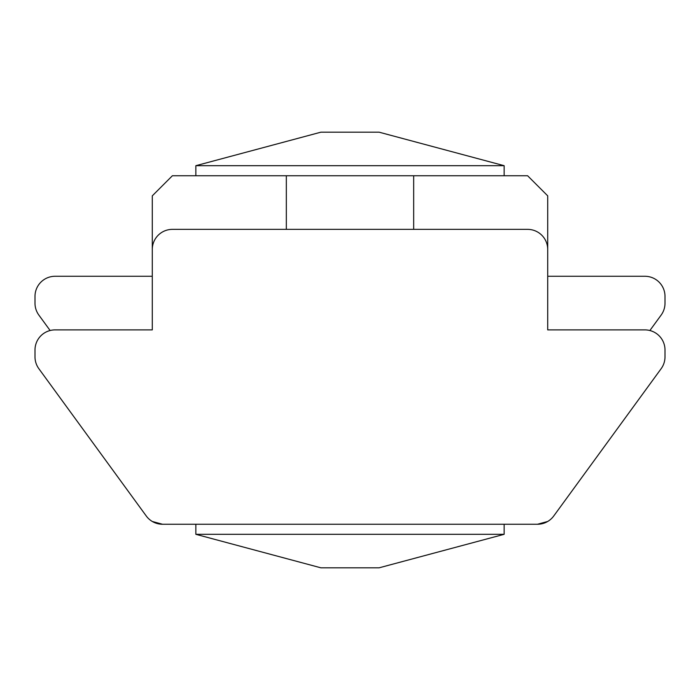 <?xml version="1.0" encoding="UTF-8"?>
<svg xmlns="http://www.w3.org/2000/svg" width="700" height="700" viewBox="0 0 700 700"><rect width="100%" height="100%" fill="white"/><g stroke="black" fill="none" stroke-linecap="round" stroke-linejoin="round"><path stroke-width="1.05" d="M649.88 330.523L661.141 315.079A20.108 20.108 0 0 0 665 303.231L665 296.38A20.108 20.108 0 0 0 644.892 276.273L547.715 276.273M152.285 276.273L55.107 276.273A20.108 20.108 0 0 0 35 296.38L35 303.231A20.108 20.108 0 0 0 38.859 315.079L50.12 330.523M413.674 229.364L413.674 175.744L286.326 175.744L286.326 229.364M413.674 175.744L527.608 175.744L547.715 195.851L547.715 329.892L644.892 329.892A20.108 20.108 0 0 1 665 350L665 356.851A20.108 20.108 0 0 1 661.141 368.699L553.735 515.996A20.108 20.108 0 0 1 537.486 524.256L162.514 524.256A20.108 20.108 0 0 1 146.265 515.996L38.859 368.699A20.108 20.108 0 0 1 35 356.851L35 350A20.108 20.108 0 0 1 55.107 329.892L152.285 329.892L152.285 195.851L172.393 175.744L286.326 175.744M152.285 329.892L152.285 249.471A20.108 20.108 0 0 1 172.393 229.364L527.608 229.364A20.108 20.108 0 0 1 547.715 249.471L547.715 329.892M537.486 524.256L547.715 521.465M152.285 521.465L162.514 524.256M195.851 165.69L320.915 132.178L379.085 132.178L504.149 165.69L195.851 165.69L195.851 175.744M379.085 567.822L320.915 567.822L195.851 534.31L504.149 534.31L379.085 567.822M504.149 165.69L504.149 175.744M504.149 524.256L504.149 534.31M195.851 524.256L195.851 534.31"/></g></svg>
